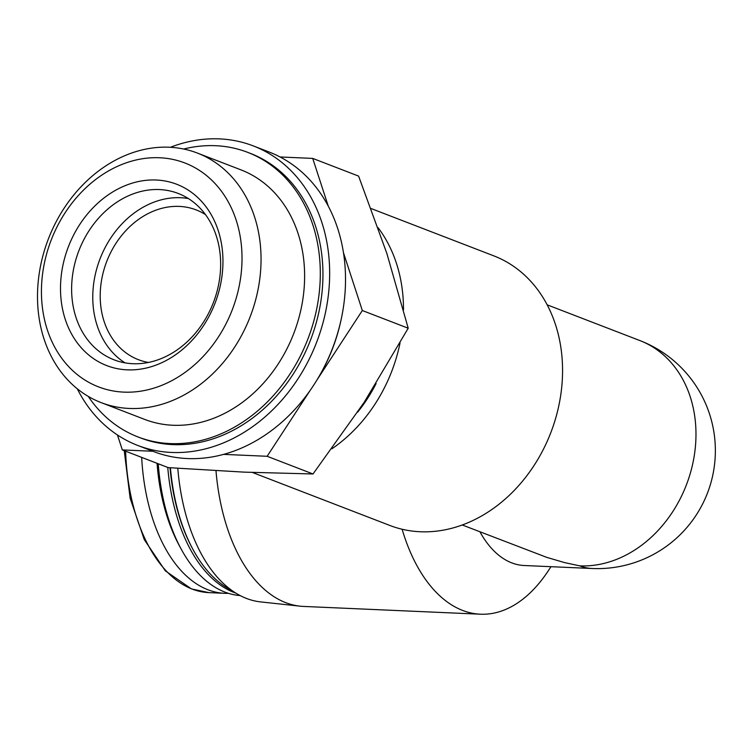 <?xml version="1.0" encoding="UTF-8"?>
<svg xmlns="http://www.w3.org/2000/svg" width="753" height="753" viewBox="0 0 753 753"><rect width="100%" height="100%" fill="white"/><g stroke="black" fill="none" stroke-linecap="round" stroke-linejoin="round"><path stroke-width="1.13" d="M280.06 156.972L312.711 158.403L358.597 176.098L386.873 253.497L408.211 328.223L364.085 402.441L313.013 473.976L244.085 472.131L168.211 467.613L122.325 449.918L117.449 434.97M402.121 529.246A168.55 95.706 92.5 0 0 462.606 610.429A168.55 95.706 92.5 0 0 480.395 614.203A168.55 95.706 92.5 0 0 548.4 570.623L550.98 566.689M479.915 531.797A117.986 66.998 92.5 0 0 524.201 565.512L592.178 568.506A117.986 117.986 0 0 0 639.815 340.544L547.167 304.824M462.267 524.992L546.64 557.324L564.505 562.585L579.735 565.861A117.986 66.998 92.5 0 0 592.178 568.506M141.668 457.372A158.921 90.238 92.5 0 0 207.96 589.768A158.921 90.238 92.5 0 0 224.723 593.317A158.921 90.238 92.5 0 0 228.507 593.345M157.057 463.311A155.711 88.421 92.5 0 0 179.016 545.068L180.946 548.645A160.521 91.151 92.5 0 0 224.874 592.084A160.521 91.151 92.5 0 0 240.151 595.576M158.252 463.773A160.521 91.151 92.5 0 0 180.946 548.645M167.75 467.434A160.521 91.151 92.5 0 0 234.117 592.498A160.521 91.151 92.5 0 0 235.858 593.129M170.027 467.745A158.921 90.238 92.5 0 0 192.184 547.977L192.824 549.172A160.521 91.151 92.5 0 0 231.811 590.437M170.413 467.773A160.521 91.151 92.5 0 0 192.824 549.172M177.793 468.291A166.027 94.276 92.5 0 0 246.495 598.447A166.027 94.276 92.5 0 0 260.613 601.901L300.052 606.165A168.55 95.706 92.5 0 0 303.506 606.429L480.395 614.203M215.989 470.71A168.55 95.706 92.5 0 0 285.726 602.654A168.55 95.706 92.5 0 0 300.052 606.165M252.481 472.489L389.838 525.453A144.472 116.819 -68.9 0 0 560.618 395.871A144.472 116.819 -68.9 0 0 493.789 255.851L371.125 208.553M403.486 309.869A144.472 116.819 -68.9 0 0 378.081 227.679M331.96 448.75A144.472 116.819 -68.9 0 0 400.041 342.982M357.628 412.183A136.444 110.324 -68.9 0 0 376.114 383.531M313.013 473.976L267.136 456.29L223.65 454.379M152.821 451.263L122.325 449.918M408.211 328.223L362.325 310.528L316.957 379.992M310.245 390.28L267.136 456.29M312.711 158.403L328.317 206.247M343.453 252.66L362.325 310.528M319.554 375.606A152.501 123.304 -68.9 0 0 341.1 319.724M77.277 388.783A160.521 129.789 -68.9 0 0 137.733 445.447L153.603 451.555A160.521 129.789 -68.9 0 0 343.359 307.591A160.521 129.789 -68.9 0 0 269.103 152.012L253.243 145.894A160.521 129.789 -68.9 0 0 170.394 147.287M137.733 445.447A160.521 129.789 -68.9 0 0 327.499 301.473A160.521 129.789 -68.9 0 0 253.243 145.894M88.28 396.407A152.501 123.304 -68.9 0 0 137.978 436.938L140.623 437.954A152.501 123.304 -68.9 0 0 320.891 301.181A152.501 123.304 -68.9 0 0 250.354 153.377L247.709 152.36A152.501 123.304 -68.9 0 0 183.676 149.028M137.978 436.938A152.501 123.304 -68.9 0 0 318.255 300.165A152.501 123.304 -68.9 0 0 247.709 152.36M197.39 153.066L240.96 169.867A133.733 108.131 111.1 0 1 302.819 299.487A133.733 108.131 111.1 0 1 144.727 419.421L101.156 402.62A133.733 108.131 -68.9 0 0 259.248 282.686A133.733 108.131 -68.9 0 0 197.39 153.066A133.733 108.131 -68.9 0 0 48.38 238.946A133.733 108.131 -68.9 0 0 101.156 402.62M240.405 279.278A119.991 97.024 -68.9 0 0 107.924 171.279A119.991 97.024 -68.9 0 0 76.862 374.26A119.991 97.024 -68.9 0 0 240.405 279.278M221.646 278.45A97.184 78.576 -68.9 0 0 114.352 190.98A97.184 78.576 -68.9 0 0 89.193 355.378A97.184 78.576 -68.9 0 0 221.646 278.45M205.484 214.605A80.26 64.899 -68.9 0 0 196.166 209.908A80.26 64.899 -68.9 0 0 106.738 261.442A80.26 64.899 -68.9 0 0 138.411 359.68A80.26 64.899 -68.9 0 0 148.473 362.457M188.391 198.566A89.155 72.09 -68.9 0 0 100.027 258.853A89.155 72.09 -68.9 0 0 125.036 362.861M219.452 279.862A89.155 72.09 -68.9 0 0 178.216 193.455A89.155 72.09 -68.9 0 0 78.877 250.702A89.155 72.09 -68.9 0 0 114.061 359.821A89.155 72.09 -68.9 0 0 219.452 279.862M125.619 451.188A158.921 90.238 92.5 0 0 192.147 589.072A158.921 90.238 92.5 0 0 208.92 592.63L191.478 588.931L165.331 570.84L144.265 539.609L130.137 498.232L124.226 450.652M579.735 565.861A117.986 95.396 -68.9 0 0 694.388 454.897A117.986 95.396 -68.9 0 0 639.815 340.544M208.92 592.63L224.723 593.317"/></g></svg>
